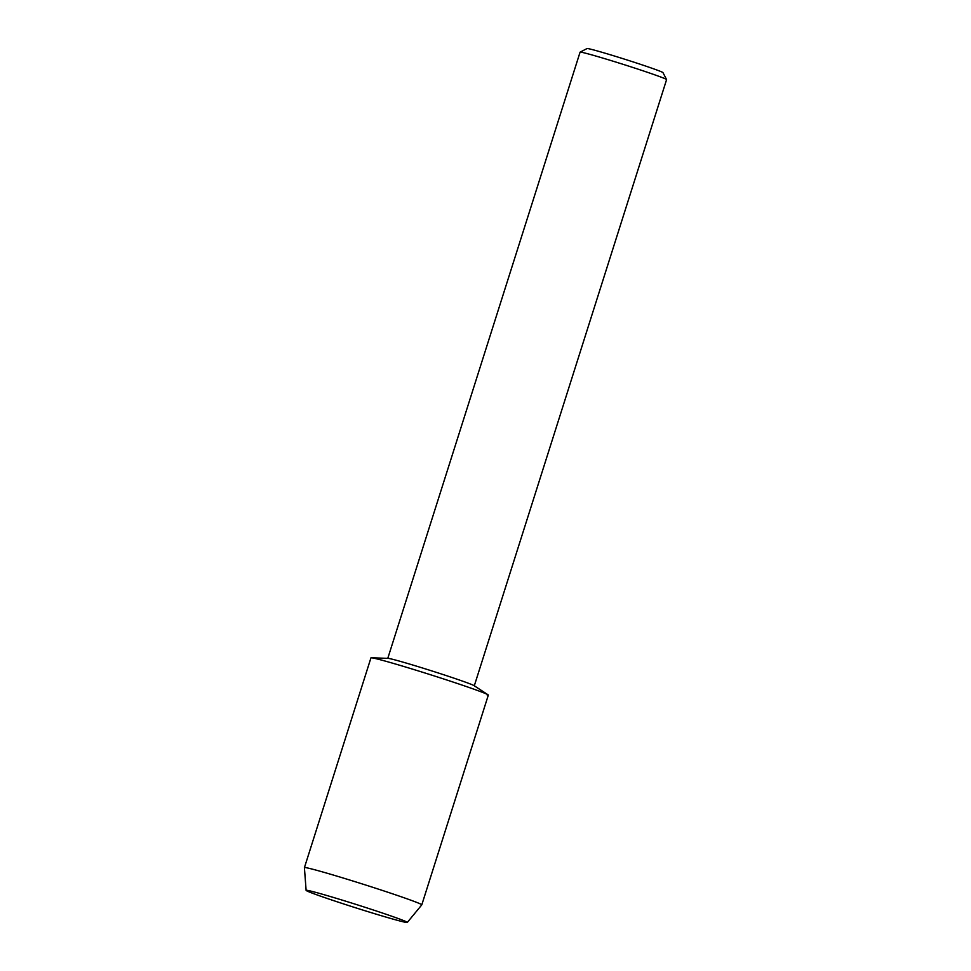 <?xml version="1.0" encoding="UTF-8"?>
<svg xmlns="http://www.w3.org/2000/svg" width="971" height="971" viewBox="0 0 971 971"><rect width="100%" height="100%" fill="white"/><g stroke="black" fill="none" stroke-linecap="round" stroke-linejoin="round"><path stroke-width="1.46" d="M307.079 890.322A53.077 1.663 -162.4 0 0 306.29 890.261A53.077 1.663 -162.4 0 0 349.766 905.919A53.077 1.663 -162.4 0 0 406.351 922.45A53.077 1.663 -162.4 0 0 407.213 922.28A53.077 1.663 -162.4 0 0 360.107 905.712A53.077 1.663 -162.4 0 0 307.079 890.322A53.077 1.663 -162.4 0 0 306.29 890.261A53.077 1.663 -162.4 0 0 306.12 890.358A53.077 1.663 -162.4 0 0 351.854 906.586A53.077 1.663 -162.4 0 0 406.351 922.45A53.077 1.663 -162.4 0 0 407.298 922.45A53.077 1.663 -162.4 0 0 407.213 922.28A53.077 1.663 -162.4 0 0 360.107 905.712A53.077 1.663 -162.4 0 0 307.079 890.322M488.025 694.787L474.054 685.635A45.382 1.42 -162.4 0 0 433.03 671.301A45.382 1.42 -162.4 0 0 388.57 658.411A45.382 1.42 -162.4 0 0 388.072 658.362L371.383 657.78A61.574 1.93 -162.4 0 1 372.063 657.853A61.574 1.93 -162.4 0 0 370.946 657.877L304.421 867.625A61.574 1.93 -162.4 0 0 304.409 867.649A61.574 1.93 -162.4 0 1 305.525 867.601A61.574 1.93 -162.4 0 1 369.101 886.122A61.574 1.93 -162.4 0 1 421.79 904.863A61.574 1.93 -162.4 0 0 421.79 904.863L488.328 695.102A61.574 1.93 -162.4 0 0 435.639 676.374A61.574 1.93 -162.4 0 0 372.063 657.853A61.574 1.93 -162.4 0 1 432.362 675.331A61.574 1.93 -162.4 0 1 488.025 694.787A61.574 1.93 -162.4 0 1 487.224 695.127M474.297 685.793L666.592 79.622A45.382 1.42 -162.4 0 0 666.579 79.573A45.382 1.42 -162.4 0 0 627.084 65.603A45.382 1.42 -162.4 0 0 580.889 52.167A45.382 1.42 -162.4 0 0 580.112 52.143A45.382 1.42 -162.4 0 0 580.075 52.179L387.781 658.35M666.579 79.573L662.975 72.631A39.847 1.25 -162.4 0 0 628.298 60.36A39.847 1.25 -162.4 0 0 587.734 48.562A39.847 1.25 -162.4 0 0 587.054 48.55L580.112 52.143M306.12 890.358L304.409 867.649M407.298 922.45L421.778 904.875"/></g></svg>
